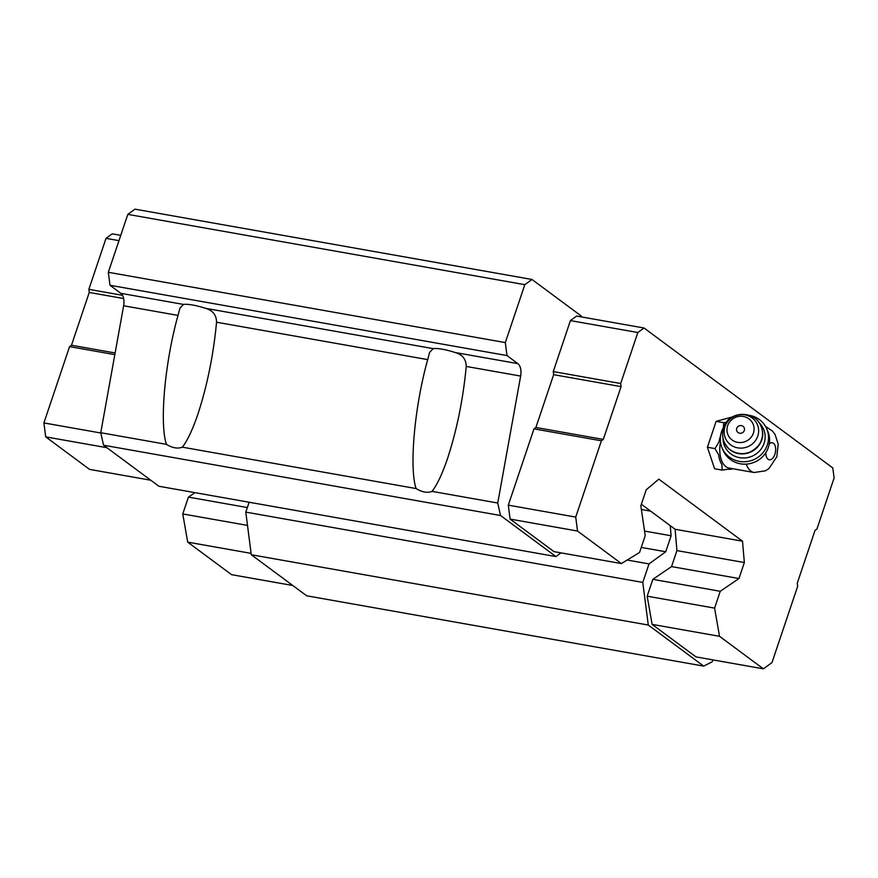 <?xml version="1.0" encoding="UTF-8"?>
<svg xmlns="http://www.w3.org/2000/svg" width="878" height="878" viewBox="0 0 878 878"><rect width="100%" height="100%" fill="white"/><g stroke="black" fill="none" stroke-linecap="round" stroke-linejoin="round"><path stroke-width="1.32" d="M765.55 426.445L772.541 431.131L775.054 434.478L778.193 444.07L776.854 456.659L768.996 468.523L765.462 470.806L754.125 472.507L729.157 468.084A23.816 13.082 -80 0 1 720.487 441.985M561.009 552.866L555.917 556.564L158.929 486.269L103.538 445.212L100.75 432.722L123.633 305.774L178.025 315.411L179.935 308.156L183.513 304.425A25.418 5.608 18.6 0 1 192.699 305.028A25.418 5.608 18.6 0 1 205.518 308.321C212.728 310.329 216.416 314.972 216.559 322.226C213.442 354.931 207.252 385.497 197.978 413.911C192.765 429.298 187.563 440.394 182.383 447.176L416.117 488.563C409.016 467.908 414.559 406.24 427.707 359.618L429.616 352.374L433.194 348.632A25.418 5.608 18.6 0 1 442.391 349.235A25.418 5.608 18.6 0 1 455.199 352.528C462.41 354.547 466.097 359.179 466.24 366.444C463.123 399.139 456.933 429.704 447.659 458.118C442.446 473.516 437.244 484.601 432.064 491.384L497.749 503.017L520.632 376.069A12.138 6.662 -80 0 0 517.855 363.624L506.99 355.568L505.322 342.585L524.814 284.67L531.969 279.467L581.324 316.047L581.434 316.925M531.969 279.467L134.971 209.162L127.815 214.375L108.323 272.29L109.991 285.273L120.857 293.329A12.138 6.662 -80 0 1 123.633 305.774M713.112 659.927L712.069 661.902L703.662 666.095L306.674 595.8L251.284 554.742L245.796 512.115L249.122 502.238M703.662 666.095L648.282 625.037L642.784 582.421L649.018 563.906L665.733 551.757L671.11 535.767L670.243 525.659L641.357 504.246M251.284 554.742L648.282 625.037M245.796 512.115L642.784 582.421M627.166 560.032L649.018 563.906M641.247 547.422L665.733 551.757M644.54 531.069L671.11 535.767M641.379 509.492L650.642 511.128M555.917 556.564L500.537 515.507L497.749 503.017M103.538 445.212L500.537 515.507M432.064 491.384C427.356 493.151 422.033 492.207 416.117 488.563M182.383 447.176C177.674 448.932 172.351 447.989 166.436 444.345C159.335 423.701 164.877 362.021 178.025 315.411M100.75 432.722L166.436 444.345M109.991 285.273L506.99 355.568M108.323 272.29L505.322 342.585M127.815 214.375L524.814 284.67M763.388 668.838L719.521 636.309L714.582 608.114L720.245 591.289L738.969 578.525L744.346 562.546L742.514 541.199L658.818 479.147L646.219 489.792L640.841 505.783L645.209 535.657L639.546 552.481L621.394 563.566L577.515 531.036L575.727 517.087L601.397 440.789L603.307 439.406L621.075 386.616L620.68 383.521L637.834 332.521L644.046 328.01L832.805 467.952L834.1 478.027L816.935 529.017L815.025 530.4L797.268 583.19L797.663 586.295L771.981 662.583L763.388 668.838L695.98 656.898L652.113 624.379L647.174 596.184L652.837 579.348L671.549 566.595L676.938 550.605L675.105 529.269L670.243 525.659M621.394 563.566L553.974 551.625L510.107 519.096L508.307 505.146L533.989 428.859L535.898 427.465L553.656 374.676L553.261 371.581L570.426 320.591L576.626 316.069L644.046 328.01M251.108 553.37L187.694 542.143L231.572 574.662L292.769 585.505M187.694 542.143L182.767 513.948L247.508 525.406M182.767 513.948L188.43 497.113L247.333 507.55M188.43 497.113L194.971 492.657M106.897 447.703L45.7 436.871L89.567 469.39L150.775 480.233M45.7 436.871L43.9 422.922L100.816 432.997M43.9 422.922L69.571 346.623L114.82 354.635M69.571 346.623L71.48 345.241L115.128 352.967M71.48 345.241L89.249 292.451L123.655 298.542M89.249 292.451L88.854 289.345L122.514 295.304M88.854 289.345L106.018 238.355L118.969 240.649M106.018 238.355L112.219 233.844L120.758 235.348M719.521 636.309L652.113 624.379M714.582 608.114L647.174 596.184M720.245 591.289L652.837 579.348M738.969 578.525L671.549 566.595M744.346 562.546L676.938 550.605M742.514 541.199L675.105 529.269M577.515 531.036L510.107 519.096M575.727 517.087L508.307 505.146M601.397 440.789L533.989 428.859M603.307 439.406L535.898 427.465M621.075 386.616L553.656 374.676M620.68 383.521L553.261 371.581M637.834 332.521L570.426 320.591M732.724 468.709A25.122 13.796 -80 0 1 728.125 469.225L722.166 470.103L714.604 468.764L707.416 447.253L716.13 421.341L732.263 416.984M722.166 470.103L721.903 464.605A25.122 13.796 -80 0 1 718.588 454.694L714.977 448.592L719.005 441.908A25.122 13.796 -80 0 1 720.553 435.817M723.351 427.663L723.691 422.68L726.457 422.318M723.691 422.68L716.13 421.341M714.977 448.592L707.416 447.253M736.741 428.321A4.017 3.841 156.5 0 1 743.501 426.752A4.017 3.841 156.5 0 1 741.339 433.172A4.017 3.841 156.5 0 1 736.741 428.321M727.642 425.698A13.653 13.06 156.5 0 1 750.646 420.342A13.653 13.06 156.5 0 1 743.282 442.205A13.653 13.06 156.5 0 1 727.642 425.698M758.779 422.417A21.237 20.315 156.5 0 1 752.15 456.165A21.237 20.315 156.5 0 1 722.956 437.979M749.329 415.327A24.277 23.223 156.5 0 1 766.681 428.705A24.277 23.223 156.5 0 1 753.675 459.677A24.277 23.223 156.5 0 1 722.155 448.054A24.277 23.223 156.5 0 1 721.518 431.778A24.277 23.223 156.5 0 1 724.229 426.236M766.681 428.705L767.734 431.109A24.277 23.223 156.5 0 1 769.106 435.433A24.277 23.223 156.5 0 1 752.501 462.925A24.277 23.223 156.5 0 1 723.198 450.458L722.155 448.054M769.249 443.862A8.648 4.752 -80 0 1 775.581 447.89A8.648 4.752 -80 0 1 771.093 459.479A8.648 4.752 -80 0 1 765.846 452.62M754.125 472.507A23.816 13.082 -80 0 1 746.267 464.122M466.24 366.444L520.632 376.069M216.559 322.226L427.707 359.618M455.199 352.528L517.855 363.624M205.518 308.321L433.194 348.632M120.857 293.329L183.513 304.425M724.987 426.642A17.384 16.627 156.5 0 1 754.257 419.816A17.384 16.627 156.5 0 1 744.895 447.648A17.384 16.627 156.5 0 1 724.987 426.642M761.028 426.346A20.029 19.151 156.5 0 1 750.295 451.896A20.029 19.151 156.5 0 1 724.284 442.303C722.276 437.518 722.067 432.656 723.659 427.729C728.378 410.63 754.893 409.719 761.028 426.346L761.149 426.631A20.029 19.151 156.5 0 1 750.416 452.181A20.029 19.151 156.5 0 1 724.416 442.589A20.029 19.151 156.5 0 1 724.35 442.446M761.083 426.488A20.029 19.151 156.5 0 1 761.149 426.631C765.364 437.507 761.171 446.287 748.561 452.96C737.619 455.583 729.563 452.126 724.416 442.589L724.284 442.303"/></g></svg>
